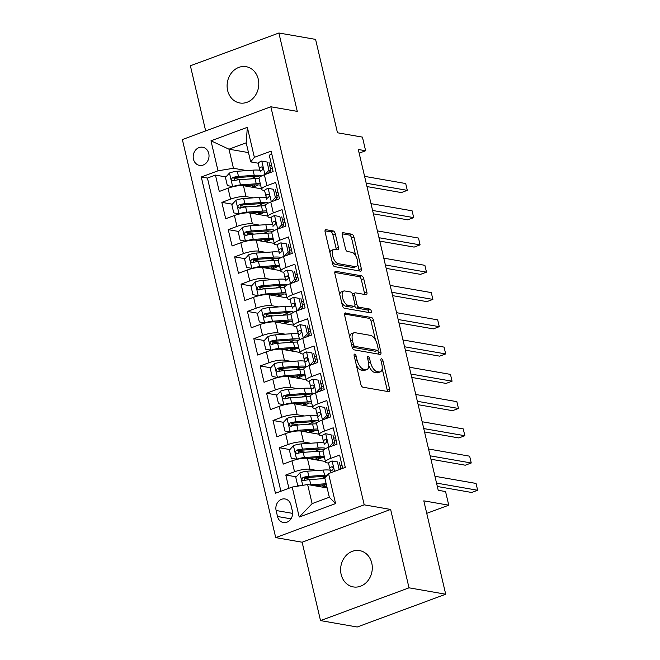 <?xml version="1.0" encoding="UTF-8"?>
<svg xmlns="http://www.w3.org/2000/svg" width="660" height="660" viewBox="0 0 660 660"><rect width="100%" height="100%" fill="white"/><g stroke="black" fill="none" stroke-linecap="round" stroke-linejoin="round"><path stroke-width="0.99" d="M354.725 354.123A1.98 0.916 69.7 0 0 354.478 354.148A1.98 0.916 69.7 0 0 354.156 355.822L360.83 384.26A2.821 1.312 69.7 0 0 362.893 387.189L388.822 391.71A2.821 1.312 69.7 0 0 389.177 391.677A2.821 1.312 69.7 0 0 389.639 389.284L382.973 360.847A1.98 0.916 69.7 0 0 381.521 358.801A1.98 0.916 69.7 0 0 381.274 358.817A1.98 0.916 69.7 0 0 380.952 360.5L381.818 364.18A9.042 4.191 69.7 0 1 380.35 371.852A9.042 4.191 69.7 0 1 379.211 371.935L377.058 371.563A9.042 4.191 69.7 0 1 370.433 362.191L369.575 358.512A1.98 0.916 69.7 0 0 368.123 356.466A1.98 0.916 69.7 0 0 367.876 356.483A1.98 0.916 69.7 0 0 367.554 358.157L368.42 361.837A9.042 4.191 69.7 0 1 366.952 369.517A9.042 4.191 69.7 0 1 365.822 369.6L363.66 369.221A9.042 4.191 69.7 0 1 357.035 359.857L356.177 356.177A1.98 0.916 69.7 0 0 354.725 354.123M227.642 90.502A18.422 15.758 -80.1 0 0 239.786 102.976A18.422 15.758 -80.1 0 0 258.258 79.167A18.422 15.758 -80.1 0 0 246.114 66.685A18.422 15.758 -80.1 0 0 227.642 90.502M341.146 574.439A18.422 15.758 -80.1 0 0 353.29 586.913A18.422 15.758 -80.1 0 0 371.761 563.095A18.422 15.758 -80.1 0 0 359.617 550.621A18.422 15.758 -80.1 0 0 341.146 574.439M193.454 159.151A9.207 7.879 -80.1 0 0 199.518 165.396A9.207 7.879 -80.1 0 0 208.758 153.483A9.207 7.879 -80.1 0 0 202.686 147.246A9.207 7.879 -80.1 0 0 193.454 159.151M335.296 233.887A2.821 1.312 69.7 0 0 333.234 230.967L325.957 229.697A2.821 1.312 69.7 0 0 325.603 229.721A2.821 1.312 69.7 0 0 325.141 232.122L332.549 263.695A2.821 1.312 69.7 0 0 334.62 266.623L360.55 271.144A2.821 1.312 69.7 0 0 360.904 271.12A2.821 1.312 69.7 0 0 361.358 268.719L353.958 237.146A2.821 1.312 69.7 0 0 351.887 234.217L343.101 232.683A2.821 1.312 69.7 0 0 342.746 232.708A2.821 1.312 69.7 0 0 342.284 235.108L345.46 248.622A2.821 1.312 69.7 0 0 347.523 251.551L351.879 252.31A7.557 3.498 69.7 0 1 357.159 259.198A7.557 3.498 69.7 0 1 356.185 266.558A7.557 3.498 69.7 0 1 355.237 266.632L338.167 263.653A7.557 3.498 69.7 0 1 332.887 256.765A7.557 3.498 69.7 0 1 333.869 249.406A7.557 3.498 69.7 0 1 334.81 249.332L337.656 249.826A2.821 1.312 69.7 0 0 338.011 249.802A2.821 1.312 69.7 0 0 338.473 247.409L335.296 233.887L332.904 234.778A2.821 1.312 69.7 0 0 330.841 231.85L325.017 230.835M409.018 587.821L390.629 509.438L302.132 542.215L320.521 620.606L409.018 587.821L445.706 594.223L423.803 500.841L448.759 505.189L445.558 491.56L438.223 490.281L358.289 149.482L365.623 150.761L362.431 137.123L337.474 132.775L315.579 39.394L278.883 33L190.385 65.777L205.664 130.919M390.629 509.438L364.213 504.834L270.847 106.78L297.272 111.383L278.883 33M345.477 312.923A2.821 1.312 69.7 0 0 345.122 312.947A2.821 1.312 69.7 0 0 344.66 315.348L352.069 346.929A2.821 1.312 69.7 0 0 354.139 349.858L380.069 354.379A2.821 1.312 69.7 0 0 380.424 354.346A2.821 1.312 69.7 0 0 380.886 351.953L373.477 320.372A2.821 1.312 69.7 0 0 371.407 317.443L344.842 313.162M342.309 305.316L334.9 273.735A2.821 1.312 69.7 0 1 335.362 271.334A2.821 1.312 69.7 0 1 335.717 271.31L361.647 275.83A2.821 1.312 69.7 0 1 363.718 278.759L366.886 292.273A2.821 1.312 69.7 0 1 366.424 294.673A2.821 1.312 69.7 0 1 366.069 294.698L355.558 292.867A2.821 1.312 69.7 0 0 355.204 292.891A2.821 1.312 69.7 0 0 354.742 295.292L356.846 304.252A2.821 1.312 69.7 0 0 358.916 307.18L369.864 309.086A1.98 0.916 69.7 0 1 371.242 310.893A1.98 0.916 69.7 0 1 370.986 312.815A1.98 0.916 69.7 0 1 370.738 312.84L344.38 308.236A2.821 1.312 69.7 0 1 342.309 305.316M445.706 594.223L357.209 627L320.521 620.606M241.156 179.586L233.953 178.332M225.918 176.929L215.449 175.106L219.285 191.466L228.022 188.232L230.579 199.138A11.509 2.656 -13.2 0 1 246.015 196.614L253.151 197.86M247.549 206.852L240.355 205.598M232.32 204.196L221.842 202.373L225.687 218.724L234.415 215.498L236.973 226.397A11.509 2.656 -13.2 0 1 252.409 223.88L259.553 225.126M253.943 234.118L246.749 232.856M238.714 231.462L228.245 229.63L232.081 245.99L240.809 242.756L243.367 253.663A11.509 2.656 -13.2 0 1 258.802 251.147L265.947 252.392M260.337 261.376L253.143 260.123M245.108 258.72L234.638 256.897L238.474 273.257L247.203 270.022L249.761 280.929A11.509 2.656 -13.2 0 1 265.196 278.404L272.341 279.65M266.731 288.643L259.537 287.389M251.501 285.986L241.032 284.163L244.868 300.523L253.597 297.289L256.154 308.195A11.509 2.656 -13.2 0 1 271.59 305.671L278.734 306.916M273.125 315.909L265.93 314.655M257.895 313.252L247.426 311.429L251.262 327.781L259.99 324.547L262.548 335.453A11.509 2.656 -13.2 0 1 277.984 332.937L285.128 334.183M279.518 343.167L272.324 341.913M264.289 340.519L253.82 338.687L257.656 355.047L266.384 351.813L268.942 362.719A11.509 2.656 -13.2 0 1 284.386 360.203L291.522 361.441M285.92 370.433L278.718 369.179M270.683 367.777L260.213 365.953L264.049 382.313L272.778 379.079L275.335 389.986A11.509 2.656 -13.2 0 1 290.779 387.461L297.916 388.707M292.314 397.7L285.112 396.445M277.076 395.043L266.607 393.22L270.443 409.579L279.18 406.346L281.738 417.244A11.509 2.656 -13.2 0 1 297.173 414.727L304.31 415.973M298.708 424.966L291.505 423.712M283.47 422.309L273.001 420.478L276.837 436.837L285.574 433.603L288.131 444.51A11.509 2.656 -13.2 0 1 303.567 441.994L310.703 443.239M305.101 452.224L297.908 450.97M289.872 449.567L279.403 447.744L283.239 464.104L291.967 460.87A11.509 2.656 -13.2 0 1 307.403 458.353L325.429 461.497M342.721 468.344L339.611 455.078L330.883 458.312A11.509 2.656 -13.2 0 0 325.545 461.959A11.509 2.656 -13.2 0 0 327.178 462.874L328.573 463.122M325.545 461.959L322.979 451.052A11.509 2.656 -13.2 0 1 328.317 447.406L337.054 444.172L333.217 427.812L324.481 431.046A11.509 2.656 -13.2 0 0 319.143 434.701A11.509 2.656 -13.2 0 0 320.785 435.616L322.179 435.856M319.143 434.701L316.585 423.794A11.509 2.656 166.8 0 1 321.923 420.139L330.66 416.905L326.815 400.546L318.087 403.78A11.509 2.656 -13.2 0 0 312.749 407.435A11.509 2.656 -13.2 0 0 314.391 408.35L315.785 408.589M312.749 407.435L310.192 396.528A11.509 2.656 166.8 0 1 315.529 392.873L324.258 389.639L320.422 373.279L311.693 376.513A11.509 2.656 -13.2 0 0 306.355 380.168A11.509 2.656 -13.2 0 0 307.997 381.084L309.391 381.332M306.355 380.168L303.798 369.262A11.509 2.656 166.8 0 1 309.136 365.615L317.864 362.381L314.028 346.022L305.299 349.255A11.509 2.656 -13.2 0 0 299.962 352.902A11.509 2.656 -13.2 0 0 301.603 353.818L302.998 354.065M299.962 352.902L297.404 342.004A11.509 2.656 166.8 0 1 302.742 338.349L311.471 335.115L307.634 318.755L298.906 321.989A11.509 2.656 -13.2 0 0 293.568 325.644A11.509 2.656 -13.2 0 0 295.21 326.56L296.604 326.799M293.568 325.644L291.01 314.738A11.509 2.656 166.8 0 1 296.348 311.083L305.077 307.849L301.24 291.489L292.512 294.723A11.509 2.656 -13.2 0 0 287.174 298.378A11.509 2.656 -13.2 0 0 288.816 299.293L290.21 299.533M287.174 298.378L284.617 287.471A11.509 2.656 166.8 0 1 289.954 283.816L298.683 280.582L294.847 264.231L286.118 267.465A11.509 2.656 -13.2 0 0 280.78 271.111A11.509 2.656 -13.2 0 0 282.422 272.027L283.816 272.275M280.78 271.111L278.223 260.205A11.509 2.656 166.8 0 1 283.561 256.558L292.289 253.325L288.453 236.965L279.724 240.199A11.509 2.656 -13.2 0 0 274.387 243.853A11.509 2.656 -13.2 0 0 276.028 244.761L277.414 245.008M274.387 243.853L271.829 232.947A11.509 2.656 166.8 0 1 277.167 229.292L285.896 226.058L282.059 209.698L273.322 212.933A11.509 2.656 -13.2 0 0 267.985 216.587A11.509 2.656 -13.2 0 0 269.626 217.503L271.021 217.742M267.985 216.587L265.427 205.681A11.509 2.656 166.8 0 1 270.765 202.026L279.502 198.792L275.665 182.432L266.929 185.666A11.509 2.656 -13.2 0 0 261.591 189.321A11.509 2.656 -13.2 0 0 263.233 190.237L264.627 190.476M228.022 188.232A11.509 2.656 166.8 0 1 243.458 185.707L261.484 188.851M234.415 215.498A11.509 2.656 166.8 0 1 249.851 212.974L267.877 216.117M240.809 242.756A11.509 2.656 166.8 0 1 256.245 240.24L274.271 243.383M247.203 270.022A11.509 2.656 166.8 0 1 262.639 267.498L280.665 270.649M253.597 297.289A11.509 2.656 166.8 0 1 269.033 294.764L287.067 297.908M259.99 324.547A11.509 2.656 166.8 0 1 275.426 322.03L293.461 325.174M266.384 351.813A11.509 2.656 166.8 0 1 281.828 349.297L299.854 352.44M272.778 379.079A11.509 2.656 166.8 0 1 288.222 376.555L306.248 379.698M279.18 406.346A11.509 2.656 166.8 0 1 294.616 403.821L312.642 406.964M285.574 433.603A11.509 2.656 166.8 0 1 301.01 431.087L319.036 434.231M292.355 511.005L290.945 505.007A8.918 7.631 -80.1 0 0 285.062 498.96A8.918 7.631 -80.1 0 0 276.119 510.502L277.522 516.499A8.918 7.631 -80.1 0 0 283.404 522.538A8.918 7.631 -80.1 0 0 292.355 511.005M364.213 504.834L275.715 537.611L182.358 139.557L270.847 106.78M215.449 175.106L207.438 178.076L201.275 176.995L275.451 493.259L292.198 487.055L307.634 484.539L327.146 487.938M201.275 176.995L218.014 170.8L210.986 140.803L247.335 127.339L254.372 157.327L271.111 151.132L345.296 467.387L328.548 473.591L335.585 503.58L299.227 517.052L292.198 487.055M278.099 192.827L276.028 192.464M284.493 220.093L282.422 219.73M290.887 247.36L288.824 246.997M297.28 274.618L295.218 274.263M303.674 301.884L301.612 301.521M310.076 329.15L308.005 328.787M316.47 356.416L314.399 356.053M322.864 383.674L320.793 383.32M329.257 410.941L327.187 410.578M335.651 438.207L333.58 437.844M296.266 476.834L285.796 475.01L294.525 471.776A11.509 2.656 -13.2 0 1 309.961 469.252L317.105 470.497M342.045 465.465L339.974 465.11M271.837 154.217L269.263 155.174L273.108 171.534L264.371 174.76A11.509 2.656 166.8 0 0 259.034 178.414L261.591 189.321M279.403 447.744L288.131 444.51M273.001 420.478L281.738 417.244M266.607 393.22L275.335 389.986M260.213 365.953L268.942 362.719M253.82 338.687L262.548 335.453M247.426 311.429L256.154 308.195M241.032 284.163L249.761 280.929M234.638 256.897L243.367 253.663M228.245 229.63L236.973 226.397M221.842 202.373L230.579 199.138M207.438 178.076L280.896 491.246M285.796 475.01L288.907 488.276M248.498 152.592L228.979 149.193L233.459 168.275L246.757 170.594M307.634 484.539L312.114 503.621L329.332 497.244L324.852 478.162L328.548 473.591M302.132 542.215L275.715 537.611M359.147 153.161L365.623 150.761M426.739 513.348L448.759 505.189M258.233 163.218L250.676 161.898L246.196 142.816L228.979 149.193L210.986 140.803M271.705 165.561L269.635 165.206M324.959 486.453L324.588 484.869M311.495 479.49L304.301 478.236M318.565 459.187L318.194 457.603M312.172 431.92L311.8 430.345M305.778 404.662L305.407 403.078M299.376 377.396L299.013 375.812M292.982 350.13L292.611 348.554M286.588 322.864L286.217 321.288M280.195 295.606L279.823 294.022M273.801 268.339L273.43 266.755M267.407 241.073L267.036 239.498M261.013 213.807L260.642 212.231M254.372 157.327L250.676 161.898M233.459 168.275L218.014 170.8M254.62 186.549L254.248 184.965M312.114 503.621L299.227 517.052M329.332 497.244L335.585 503.58M247.335 127.339L246.196 142.816M356.4 365.384A9.042 4.191 69.7 0 0 361.267 370.111L363.66 369.221M366.952 369.517L364.559 370.4A9.042 4.191 69.7 0 1 363.429 370.483L361.267 370.111M368.833 365.607A9.042 4.191 69.7 0 0 374.665 372.446L377.058 371.563M380.35 371.852L377.957 372.735A9.042 4.191 69.7 0 1 376.827 372.826L374.665 372.446M387.37 391.454A2.821 1.312 69.7 0 0 387.247 390.167L382.181 368.577M375.515 340.139L371.085 321.255A2.821 1.312 69.7 0 0 369.014 318.326L344.545 314.061M378.617 354.123A2.821 1.312 69.7 0 0 378.493 352.836L377.899 350.311M353.397 344.33A1.98 0.916 69.7 0 0 354.849 346.385L377.611 350.353A1.98 0.916 69.7 0 0 377.858 350.336A1.98 0.916 69.7 0 0 378.172 348.653L377.264 344.776A9.042 4.191 69.7 0 0 370.648 335.404L355.088 332.698A9.042 4.191 69.7 0 0 353.958 332.78A9.042 4.191 69.7 0 0 352.489 340.453L353.397 344.33L351.615 344.99M352.118 347.127A1.98 0.916 69.7 0 0 352.457 347.267L354.849 346.385M375.664 351.07A1.98 0.916 69.7 0 1 375.466 351.219A1.98 0.916 69.7 0 1 375.218 351.236L352.457 347.267M353.958 332.78L351.565 333.663A9.042 4.191 69.7 0 0 349.726 336.947M334.785 272.448L359.254 276.713L361.647 275.83M364.617 294.442A2.821 1.312 69.7 0 0 364.493 293.155L361.325 279.642A2.821 1.312 69.7 0 0 359.254 276.713M355.204 292.891L352.811 293.774A2.821 1.312 69.7 0 0 352.457 294.079M354.725 305.992A2.821 1.312 69.7 0 0 356.524 308.063L367.471 309.977L369.864 309.086M368.998 312.535A1.98 0.916 69.7 0 0 367.471 309.977M344.644 290.961A7.557 3.498 69.7 0 0 343.695 291.035A7.557 3.498 69.7 0 0 342.721 298.394A7.557 3.498 69.7 0 0 348.001 305.275L354.016 306.331A2.821 1.312 69.7 0 0 354.37 306.298A2.821 1.312 69.7 0 0 354.832 303.905L352.729 294.938A2.821 1.312 69.7 0 0 350.658 292.009L344.644 290.961M343.695 291.035L341.302 291.918A7.557 3.498 69.7 0 0 339.784 294.541M341.616 302.338A7.557 3.498 69.7 0 0 345.609 306.166L348.001 305.275M354.37 306.298L351.978 307.189A2.821 1.312 69.7 0 1 351.623 307.213L345.609 306.166M336.204 249.579A2.821 1.312 69.7 0 0 336.08 248.292L332.904 234.778M333.869 249.406L331.477 250.288A7.557 3.498 69.7 0 0 329.975 252.73M331.897 260.923A7.557 3.498 69.7 0 0 335.775 264.536L338.167 263.653M356.185 266.558L353.793 267.44A7.557 3.498 69.7 0 1 352.852 267.514L335.775 264.536M355.765 255.923L351.565 238.029A2.821 1.312 69.7 0 0 349.495 235.1L342.161 233.822M359.089 270.897A2.821 1.312 69.7 0 0 358.974 269.61L357.679 264.115M309.754 484.91A7.623 1.757 -13.2 0 1 310.81 484.803L326.155 483.714M313.888 485.628L324.654 484.869A18.274 4.216 -13.2 0 1 326.411 484.778M299.558 485.859L297.709 485.529L295.787 477.353L299.929 472.857A7.623 1.757 -13.2 0 1 307.618 471.174L323.375 470.052A22.019 5.082 -13.2 0 1 330.412 470.217M326.197 476.504A18.274 4.216 -13.2 0 1 321.635 478.525A9.067 2.095 166.8 0 0 320.875 478.822M322.864 484.993A5.321 1.229 166.8 0 0 322.402 485.686A5.321 1.229 166.8 0 0 323.161 486.106L324.637 486.362A1.724 0.8 -110.3 0 1 324.901 486.478M323.697 487.344L323.614 486.981A9.067 2.095 166.8 0 0 322.996 487.22M318.475 485.306L318.747 486.478A9.067 2.095 -13.2 0 1 319.745 485.215M327.319 475.117A22.019 5.082 166.8 0 0 324.596 475.233L308.83 476.355A7.623 1.757 166.8 0 0 303.121 477.403C301.29 479.127 301.546 480.224 303.889 480.67A7.623 1.757 -13.2 0 1 309.598 479.622L324.943 478.533M323.614 486.981A18.274 4.216 166.8 0 0 326.626 485.727M304.375 480.76L305.233 477.766A3.886 0.899 -13.2 0 1 306.908 477.535L322.674 476.413A18.274 4.216 -13.2 0 1 326.329 476.33M303.105 480.719L303.889 480.67M339.215 469.648L337.409 461.934L331.98 460.985A7.623 1.757 166.8 0 0 328.564 463.353A7.623 1.757 166.8 0 0 328.581 463.411L329.769 468.484M331.98 460.985L337.409 461.934M340.709 468.204A18.274 4.216 166.8 0 0 342.664 468.088M340.898 469.021L339.314 462.272M437.332 486.486L471.669 492.476L477.642 490.256L436.532 483.087M477.642 490.256L476.05 483.442L434.94 476.272M330.545 471.809L330.561 471.859A7.623 1.757 -13.2 0 1 330.545 471.809A7.623 1.757 -13.2 0 1 332.351 470.126C333.696 468.319 333.44 467.222 331.584 466.859A7.623 1.757 166.8 0 0 329.777 468.534A7.623 1.757 166.8 0 0 329.794 468.592L330.784 471.199M332.161 466.777L332.731 467.057M324.019 442.959A22.019 5.082 -13.2 0 0 316.981 442.794L301.224 443.908A7.623 1.757 -13.2 0 0 293.535 445.591L289.393 450.087L291.308 458.263L296.736 459.22A7.623 1.757 -13.2 0 1 304.417 457.545L320.183 456.423A22.019 5.082 -13.2 0 1 324.217 456.316M296.736 459.22L297.223 459.31M307.494 458.362L318.26 457.603A18.274 4.216 -13.2 0 1 324.572 457.834M320.1 449.081A18.274 4.216 -13.2 0 1 315.233 451.258A9.067 2.095 166.8 0 0 314.474 451.564M316.47 457.727A5.321 1.229 166.8 0 0 316.008 458.419A5.321 1.229 166.8 0 0 316.767 458.84L318.236 459.096A1.724 0.8 -110.3 0 1 318.508 459.212M317.303 460.078L317.221 459.715A9.067 2.095 166.8 0 0 316.602 459.954M312.073 458.04L312.353 459.212A9.067 2.095 -13.2 0 1 313.351 457.949M324.984 448.09A22.019 5.082 166.8 0 0 318.202 447.975L302.437 449.089A7.623 1.757 166.8 0 0 296.728 450.136C294.896 451.869 295.152 452.958 297.495 453.412A7.623 1.757 -13.2 0 1 303.204 452.364L318.97 451.242A22.019 5.082 -13.2 0 1 323.004 451.135M317.221 459.715A18.274 4.216 166.8 0 0 322.08 457.529M297.982 453.494L298.84 450.508A3.886 0.899 -13.2 0 1 300.514 450.268L316.28 449.146A18.274 4.216 -13.2 0 1 323.722 449.757M296.711 453.453L297.495 453.412M317.625 415.693A22.019 5.082 -13.2 0 0 310.588 415.528L294.83 416.641A7.623 1.757 -13.2 0 0 287.141 418.325L283 422.821L284.914 431.005L290.342 431.954A7.623 1.757 -13.2 0 1 298.023 430.279L313.789 429.157A22.019 5.082 -13.2 0 1 317.823 429.049M290.342 431.954L290.829 432.044M301.1 431.104L311.866 430.337A18.274 4.216 -13.2 0 1 318.178 430.567M313.698 421.814A18.274 4.216 -13.2 0 1 308.839 424.001A9.067 2.095 166.8 0 0 308.08 424.297M310.068 430.468A5.321 1.229 166.8 0 0 309.614 431.153A5.321 1.229 166.8 0 0 310.373 431.582L311.842 431.838A1.724 0.8 -110.3 0 1 312.114 431.945M310.909 432.811L310.827 432.448A9.067 2.095 166.8 0 0 310.208 432.688M305.679 430.774L305.959 431.945A9.067 2.095 -13.2 0 1 306.958 430.683M318.59 420.832A22.019 5.082 166.8 0 0 311.8 420.709L296.043 421.822A7.623 1.757 166.8 0 0 290.334 422.87C288.502 424.603 288.758 425.692 291.101 426.145A7.623 1.757 -13.2 0 1 296.81 425.098L312.568 423.976A22.019 5.082 -13.2 0 1 316.61 423.868M310.827 432.448A18.274 4.216 166.8 0 0 315.686 430.262M291.588 426.228L292.446 423.241A3.886 0.899 -13.2 0 1 294.121 423.002L309.887 421.888A18.274 4.216 -13.2 0 1 317.328 422.499M290.317 426.195L291.101 426.145M311.231 388.426A22.019 5.082 -13.2 0 0 304.194 388.261L288.436 389.383A7.623 1.757 -13.2 0 0 280.748 391.058L276.606 395.563L278.52 403.738L283.948 404.695A7.623 1.757 -13.2 0 1 291.629 403.012L307.395 401.899A22.019 5.082 -13.2 0 1 311.429 401.783M283.948 404.695L284.435 404.778M294.707 403.837L305.473 403.07A18.274 4.216 -13.2 0 1 311.784 403.31M307.304 394.548A18.274 4.216 -13.2 0 1 302.445 396.734A9.067 2.095 166.8 0 0 301.686 397.031M303.674 403.202A5.321 1.229 166.8 0 0 303.221 403.895A5.321 1.229 166.8 0 0 303.979 404.316L305.448 404.572A1.724 0.8 -110.3 0 1 305.712 404.679M304.516 405.545L304.433 405.182A9.067 2.095 166.8 0 0 303.814 405.43M299.285 403.516L299.566 404.687A9.067 2.095 -13.2 0 1 300.564 403.425M312.197 393.566A22.019 5.082 166.8 0 0 305.407 393.442L289.649 394.564A7.623 1.757 166.8 0 0 283.94 395.612C282.109 397.337 282.364 398.425 284.707 398.879A7.623 1.757 -13.2 0 1 290.416 397.832L306.174 396.718A22.019 5.082 -13.2 0 1 310.208 396.611M304.433 405.182A18.274 4.216 166.8 0 0 309.292 403.004M285.194 398.962L286.052 395.975A3.886 0.899 -13.2 0 1 287.727 395.744L303.484 394.622A18.274 4.216 -13.2 0 1 310.934 395.233M283.924 398.929L284.707 398.879M304.837 361.16A22.019 5.082 -13.2 0 0 297.8 360.995L282.034 362.117A7.623 1.757 -13.2 0 0 274.354 363.8L270.212 368.296L272.126 376.472L277.546 377.429A7.623 1.757 -13.2 0 1 285.236 375.746L300.993 374.632A22.019 5.082 -13.2 0 1 305.036 374.525M277.546 377.429L278.041 377.512M288.313 376.571L299.079 375.812A18.274 4.216 -13.2 0 1 305.39 376.043M300.911 367.282A18.274 4.216 -13.2 0 1 296.051 369.468A9.067 2.095 166.8 0 0 295.292 369.773M297.28 375.936A5.321 1.229 166.8 0 0 296.827 376.629A5.321 1.229 166.8 0 0 297.586 377.05L299.054 377.305A1.724 0.8 -110.3 0 1 299.318 377.421M298.122 378.287L298.031 377.924A9.067 2.095 166.8 0 0 297.421 378.163M292.891 376.249L293.164 377.421A9.067 2.095 -13.2 0 1 294.17 376.159M305.803 366.3A22.019 5.082 166.8 0 0 299.013 366.176L283.255 367.298A7.623 1.757 166.8 0 0 277.546 368.346C275.715 370.078 275.971 371.167 278.314 371.613A7.623 1.757 -13.2 0 1 284.023 370.573L299.78 369.451A22.019 5.082 -13.2 0 1 303.814 369.344M298.031 377.924A18.274 4.216 166.8 0 0 302.89 375.738M278.8 371.704L279.659 368.709A3.886 0.899 -13.2 0 1 281.333 368.478L297.091 367.356A18.274 4.216 -13.2 0 1 304.54 367.966M277.53 371.662L278.314 371.613M328.952 447.175L332.929 442.852L331.007 434.676L325.586 433.719A7.623 1.757 166.8 0 0 322.171 436.095A7.623 1.757 166.8 0 0 322.187 436.144L323.375 441.218M325.586 433.719L331.007 434.676M334.307 440.946A18.274 4.216 166.8 0 0 336.27 440.822M332.929 442.852L334.834 443.182L332.921 435.006M334.834 443.182L332.31 445.929M430.939 459.22L465.267 465.209L471.248 462.99L430.138 455.829M471.248 462.99L469.648 456.175L428.538 449.006M324.151 444.543L324.167 444.592A7.623 1.757 -13.2 0 1 324.151 444.543A7.623 1.757 -13.2 0 1 325.957 442.868C327.302 441.053 327.046 439.964 325.19 439.593A7.623 1.757 166.8 0 0 323.383 441.276A7.623 1.757 166.8 0 0 323.4 441.326L324.39 443.933M325.768 439.51L326.337 439.791M322.55 419.909L326.535 415.585L324.613 407.41L319.192 406.453A7.623 1.757 166.8 0 0 315.777 408.829A7.623 1.757 166.8 0 0 315.793 408.878L316.981 413.952M319.192 406.453L324.613 407.41M327.913 413.68A18.274 4.216 166.8 0 0 329.868 413.564M326.535 415.585L328.441 415.924L326.527 407.74M328.441 415.924L325.916 418.663M424.545 431.954L458.873 437.943L464.855 435.732L423.745 428.563M464.855 435.732L463.254 428.909L422.144 421.748M318.763 421.542L317.774 417.334A7.623 1.757 -13.2 0 1 317.757 417.277A7.623 1.757 -13.2 0 1 319.564 415.602C320.909 413.787 320.653 412.698 318.796 412.327A7.623 1.757 166.8 0 0 316.99 414.01A7.623 1.757 166.8 0 0 317.006 414.059L317.996 416.666M319.374 412.244L319.943 412.533M316.156 392.642L320.141 388.319L318.219 380.143L312.799 379.186A7.623 1.757 166.8 0 0 309.383 381.562A7.623 1.757 166.8 0 0 309.4 381.62L310.588 386.694M312.799 379.186L318.219 380.143M321.519 386.413A18.274 4.216 166.8 0 0 323.474 386.298M320.141 388.319L322.047 388.657L320.125 380.474M322.047 388.657L319.522 391.397M418.151 404.695L452.48 410.677L458.461 408.466L417.351 401.296M458.461 408.466L456.86 401.651L415.75 394.482M312.37 394.284L311.38 390.068A7.623 1.757 -13.2 0 1 311.363 390.019A7.623 1.757 -13.2 0 1 313.17 388.336C314.515 386.521 314.259 385.432 312.403 385.069A7.623 1.757 166.8 0 0 310.596 386.743A7.623 1.757 166.8 0 0 310.613 386.793L311.602 389.408M312.98 384.986L313.541 385.267M309.763 365.376L313.748 361.061L311.825 352.877L306.405 351.928A7.623 1.757 166.8 0 0 302.989 354.304A7.623 1.757 166.8 0 0 302.998 354.354L304.194 359.428M306.405 351.928L311.825 352.877M315.125 359.147A18.274 4.216 166.8 0 0 317.08 359.032M313.748 361.061L315.653 361.391L313.731 353.215M315.653 361.391L313.129 364.13M411.749 377.429L446.086 383.419L452.067 381.2L410.957 374.03M452.067 381.2L450.466 374.385L409.357 367.216M305.976 367.018L304.986 362.802A7.623 1.757 -13.2 0 1 304.969 362.752A7.623 1.757 -13.2 0 1 306.776 361.07C308.121 359.263 307.865 358.165 306.009 357.802A7.623 1.757 166.8 0 0 304.202 359.477A7.623 1.757 166.8 0 0 304.219 359.535L305.2 362.142M306.587 357.72L307.147 358M298.435 333.902A22.019 5.082 -13.2 0 0 291.406 333.737L275.641 334.851A7.623 1.757 -13.2 0 0 267.96 336.534L263.81 341.03L265.733 349.214L271.153 350.163A7.623 1.757 -13.2 0 1 278.842 348.488L294.599 347.366A22.019 5.082 -13.2 0 1 298.642 347.259M271.153 350.163L271.648 350.254M281.911 349.313L292.677 348.546A18.274 4.216 -13.2 0 1 298.996 348.777M294.517 340.024A18.274 4.216 -13.2 0 1 289.658 342.21A9.067 2.095 166.8 0 0 288.899 342.507M290.887 348.67A5.321 1.229 166.8 0 0 290.433 349.363A5.321 1.229 166.8 0 0 291.192 349.784L292.661 350.048A1.724 0.8 -110.3 0 1 292.924 350.155M291.728 351.021L291.637 350.658A9.067 2.095 166.8 0 0 291.027 350.897M286.498 348.983L286.77 350.155A9.067 2.095 -13.2 0 1 287.768 348.892M299.409 339.042A22.019 5.082 166.8 0 0 292.619 338.918L276.862 340.032A7.623 1.757 166.8 0 0 271.144 341.08C269.321 342.812 269.577 343.901 271.912 344.355A7.623 1.757 -13.2 0 1 277.629 343.307L293.387 342.185A22.019 5.082 -13.2 0 1 297.421 342.078M291.637 350.658A18.274 4.216 166.8 0 0 296.497 348.472M272.407 344.438L273.257 341.451A3.886 0.899 -13.2 0 1 274.939 341.212L290.697 340.098A18.274 4.216 -13.2 0 1 298.147 340.7M271.136 344.396L271.912 344.355M303.369 338.118L307.346 333.795L305.432 325.619L300.011 324.662A7.623 1.757 166.8 0 0 296.587 327.038A7.623 1.757 166.8 0 0 296.604 327.088L297.8 332.161M300.011 324.662L305.432 325.619M308.731 331.889A18.274 4.216 166.8 0 0 310.687 331.765M307.346 333.795L309.26 334.125L307.337 325.949M309.26 334.125L306.735 336.872M405.355 350.163L439.692 356.152L445.673 353.933L404.563 346.772M445.673 353.933L444.073 347.119L402.963 339.95M299.574 339.751L298.592 335.544A7.623 1.757 -13.2 0 1 298.576 335.486A7.623 1.757 -13.2 0 1 300.374 333.811C301.727 331.996 301.471 330.908 299.607 330.536A7.623 1.757 166.8 0 0 297.808 332.219A7.623 1.757 166.8 0 0 297.825 332.269L298.807 334.876M300.185 330.454L300.754 330.734M292.042 306.636A22.019 5.082 -13.2 0 0 285.013 306.471L269.247 307.593A7.623 1.757 -13.2 0 0 261.566 309.268L257.416 313.764L259.339 321.948L264.759 322.905A7.623 1.757 -13.2 0 1 272.448 321.222L288.205 320.1A22.019 5.082 -13.2 0 1 292.24 319.993M264.759 322.905L265.254 322.987M275.517 322.047L286.283 321.28A18.274 4.216 -13.2 0 1 292.603 321.511M288.123 312.757A18.274 4.216 -13.2 0 1 283.264 314.944A9.067 2.095 166.8 0 0 282.505 315.241M284.493 321.412A5.321 1.229 166.8 0 0 284.039 322.096A5.321 1.229 166.8 0 0 284.798 322.525L286.267 322.781A1.724 0.8 -110.3 0 1 286.531 322.888M285.326 323.755L285.244 323.392A9.067 2.095 166.8 0 0 284.633 323.631M280.104 321.717L280.376 322.897A9.067 2.095 -13.2 0 1 281.375 321.626M293.015 311.776A22.019 5.082 166.8 0 0 286.226 311.652L270.468 312.766A7.623 1.757 166.8 0 0 264.751 313.813C262.927 315.546 263.183 316.635 265.518 317.089A7.623 1.757 -13.2 0 1 271.235 316.041L286.993 314.927A22.019 5.082 -13.2 0 1 291.027 314.812M285.244 323.392A18.274 4.216 166.8 0 0 290.103 321.205M266.005 317.171L266.863 314.185A3.886 0.899 -13.2 0 1 268.546 313.945L284.303 312.832A18.274 4.216 -13.2 0 1 291.753 313.442M264.734 317.138L265.518 317.089M296.975 310.852L300.952 306.529L299.038 298.353L293.617 297.396A7.623 1.757 166.8 0 0 290.194 299.772A7.623 1.757 166.8 0 0 290.21 299.822L291.406 304.903M293.617 297.396L299.038 298.353M302.338 304.623A18.274 4.216 166.8 0 0 304.293 304.507M300.952 306.529L302.866 306.867L300.943 298.683M302.866 306.867L300.333 309.606M398.962 322.905L433.298 328.886L439.279 326.675L398.17 319.506M439.279 326.675L437.679 319.861L396.569 312.691M292.182 308.228L292.198 308.278A7.623 1.757 -13.2 0 1 292.182 308.228A7.623 1.757 -13.2 0 1 293.98 306.545C295.334 304.73 295.078 303.641 293.213 303.27A7.623 1.757 166.8 0 0 291.415 304.953A7.623 1.757 166.8 0 0 291.431 305.002L292.413 307.618M293.791 303.188L294.36 303.476M285.648 279.37A22.019 5.082 -13.2 0 0 278.619 279.205L262.853 280.327A7.623 1.757 -13.2 0 0 255.172 282.001L251.023 286.506L252.945 294.682L258.365 295.639A7.623 1.757 -13.2 0 1 266.054 293.956L281.812 292.842A22.019 5.082 -13.2 0 1 285.846 292.735M258.365 295.639L258.86 295.721M269.123 294.781L279.889 294.022A18.274 4.216 -13.2 0 1 286.209 294.253M281.729 285.491A18.274 4.216 -13.2 0 1 276.87 287.677A9.067 2.095 166.8 0 0 276.111 287.974M278.099 294.146A5.321 1.229 166.8 0 0 277.637 294.838A5.321 1.229 166.8 0 0 278.396 295.259L279.873 295.515A1.724 0.8 -110.3 0 1 280.137 295.63M278.933 296.488L278.85 296.134A9.067 2.095 166.8 0 0 278.239 296.373M273.71 294.459L273.983 295.63A9.067 2.095 -13.2 0 1 274.981 294.368M286.613 284.51A22.019 5.082 166.8 0 0 279.832 284.386L264.066 285.508A7.623 1.757 166.8 0 0 258.357 286.555C256.534 288.28 256.789 289.377 259.124 289.822A7.623 1.757 -13.2 0 1 264.833 288.775L280.599 287.661A22.019 5.082 -13.2 0 1 284.633 287.554M278.85 296.134A18.274 4.216 166.8 0 0 283.709 293.947M259.611 289.913L260.469 286.918A3.886 0.899 -13.2 0 1 262.152 286.688L277.909 285.565A18.274 4.216 -13.2 0 1 285.359 286.176M258.34 289.872L259.124 289.822M290.582 283.585L294.558 279.271L292.644 271.087L287.215 270.13A7.623 1.757 166.8 0 0 283.8 272.506A7.623 1.757 166.8 0 0 283.816 272.563L285.004 277.637M287.215 270.13L292.644 271.087M295.944 277.357A18.274 4.216 166.8 0 0 297.899 277.241M294.558 279.271L296.464 279.601L294.55 271.417M296.464 279.601L293.939 282.34M392.568 295.639L426.904 301.628L432.886 299.409L391.768 292.24M432.886 299.409L431.285 292.594L390.175 285.425M285.78 280.962L285.796 281.012A7.623 1.757 -13.2 0 1 285.78 280.962A7.623 1.757 -13.2 0 1 287.587 279.279C288.932 277.464 288.676 276.375 286.82 276.012A7.623 1.757 166.8 0 0 285.013 277.687A7.623 1.757 166.8 0 0 285.029 277.745L286.019 280.351M287.397 275.929L287.966 276.21M279.254 252.112A22.019 5.082 -13.2 0 0 272.217 251.947L256.459 253.06A7.623 1.757 -13.2 0 0 248.77 254.743L244.629 259.24L246.551 267.415L251.971 268.373A7.623 1.757 -13.2 0 1 259.661 266.698L275.418 265.576A22.019 5.082 -13.2 0 1 279.452 265.468M251.971 268.373L252.466 268.463M262.729 267.514L273.496 266.755A18.274 4.216 -13.2 0 1 279.807 266.986M275.335 258.225A18.274 4.216 -13.2 0 1 270.476 260.411A9.067 2.095 166.8 0 0 269.717 260.716M271.705 266.879A5.321 1.229 166.8 0 0 271.243 267.572A5.321 1.229 166.8 0 0 272.002 267.993L273.479 268.249A1.724 0.8 -110.3 0 1 273.743 268.364M272.539 269.23L272.456 268.867A9.067 2.095 166.8 0 0 271.837 269.107M267.316 267.193L267.589 268.364A9.067 2.095 -13.2 0 1 268.587 267.102M280.219 257.243A22.019 5.082 166.8 0 0 273.438 257.12L257.672 258.241A7.623 1.757 166.8 0 0 251.963 259.289C250.14 261.022 250.396 262.111 252.73 262.564A7.623 1.757 -13.2 0 1 258.439 261.517L274.205 260.395A22.019 5.082 -13.2 0 1 278.239 260.287M272.456 268.867A18.274 4.216 166.8 0 0 277.315 266.681M253.217 262.647L254.075 259.661A3.886 0.899 -13.2 0 1 255.75 259.421L271.516 258.299A18.274 4.216 -13.2 0 1 278.965 258.91M251.947 262.606L252.73 262.564M284.188 256.319L288.164 252.004L286.25 243.821L280.822 242.872A7.623 1.757 166.8 0 0 277.406 245.248A7.623 1.757 166.8 0 0 277.423 245.297L278.611 250.371M280.822 242.872L286.25 243.821M289.55 250.09A18.274 4.216 166.8 0 0 291.505 249.975M288.164 252.004L290.07 252.334L288.156 244.159M290.07 252.334L287.546 255.082M386.174 268.373L420.511 274.362L426.484 272.143L385.374 264.974M426.484 272.143L424.891 265.328L383.782 258.159M279.386 253.696L279.403 253.745A7.623 1.757 -13.2 0 1 279.386 253.696A7.623 1.757 -13.2 0 1 281.193 252.021C282.538 250.206 282.282 249.117 280.426 248.746A7.623 1.757 166.8 0 0 278.619 250.429A7.623 1.757 166.8 0 0 278.635 250.478L279.625 253.085M281.003 248.663L281.572 248.944M272.861 224.846A22.019 5.082 -13.2 0 0 265.823 224.68L250.066 225.794A7.623 1.757 -13.2 0 0 242.377 227.477L238.235 231.974L240.149 240.157L245.578 241.106A7.623 1.757 -13.2 0 1 253.258 239.431L269.024 238.309A22.019 5.082 -13.2 0 1 273.058 238.202M245.578 241.106L246.064 241.197M256.336 240.257L267.102 239.489A18.274 4.216 -13.2 0 1 273.413 239.72M268.942 230.967A18.274 4.216 -13.2 0 1 264.082 233.153A9.067 2.095 166.8 0 0 263.315 233.45M265.312 239.613A5.321 1.229 166.8 0 0 264.85 240.306A5.321 1.229 166.8 0 0 265.609 240.735L267.085 240.991A1.724 0.8 -110.3 0 1 267.349 241.098M266.145 241.964L266.062 241.601A9.067 2.095 166.8 0 0 265.444 241.84M260.923 239.926L261.195 241.098A9.067 2.095 -13.2 0 1 262.193 239.836M273.826 229.985A22.019 5.082 166.8 0 0 267.044 229.861L251.278 230.975A7.623 1.757 166.8 0 0 245.57 232.023C243.738 233.755 243.994 234.845 246.337 235.298A7.623 1.757 -13.2 0 1 252.046 234.25L267.811 233.128A22.019 5.082 -13.2 0 1 271.846 233.021M266.062 241.601A18.274 4.216 166.8 0 0 270.922 239.415M246.823 235.381L247.681 232.394A3.886 0.899 -13.2 0 1 249.356 232.155L265.122 231.041A18.274 4.216 -13.2 0 1 272.572 231.643M245.553 235.348L246.337 235.298M277.794 229.061L281.771 224.738L279.848 216.562L274.428 215.605A7.623 1.757 166.8 0 0 271.012 217.982A7.623 1.757 166.8 0 0 271.029 218.031L272.217 223.105M274.428 215.605L279.848 216.562M283.156 222.833A18.274 4.216 166.8 0 0 285.112 222.717M281.771 224.738L283.676 225.068L281.762 216.892M283.676 225.068L281.152 227.815M379.78 241.106L414.117 247.096L420.09 244.885L378.98 237.715M420.09 244.885L418.498 238.062L377.38 230.901M272.992 226.429L273.009 226.487A7.623 1.757 -13.2 0 1 272.992 226.429A7.623 1.757 -13.2 0 1 274.799 224.755C276.144 222.94 275.888 221.851 274.032 221.479A7.623 1.757 166.8 0 0 272.225 223.162A7.623 1.757 166.8 0 0 272.242 223.212L273.232 225.819M274.609 221.397L275.179 221.677M266.467 197.579A22.019 5.082 -13.2 0 0 259.429 197.414L243.672 198.536A7.623 1.757 -13.2 0 0 235.983 200.211L231.841 204.715L233.755 212.891L239.184 213.848A7.623 1.757 -13.2 0 1 246.865 212.165L262.63 211.051A22.019 5.082 -13.2 0 1 266.665 210.936M239.184 213.848L239.671 213.931M249.942 212.99L260.708 212.223A18.274 4.216 -13.2 0 1 267.019 212.462M262.54 203.701A18.274 4.216 -13.2 0 1 257.68 205.887A9.067 2.095 166.8 0 0 256.921 206.184M258.918 212.355A5.321 1.229 166.8 0 0 258.456 213.048A5.321 1.229 166.8 0 0 259.215 213.469L260.683 213.724A1.724 0.8 -110.3 0 1 260.956 213.832M259.751 214.698L259.669 214.335A9.067 2.095 166.8 0 0 259.05 214.574M254.521 212.668L254.801 213.84A9.067 2.095 -13.2 0 1 255.799 212.578M267.432 202.719A22.019 5.082 166.8 0 0 260.642 202.595L244.885 203.717A7.623 1.757 166.8 0 0 239.176 204.757C237.344 206.489 237.6 207.578 239.943 208.032A7.623 1.757 -13.2 0 1 245.652 206.984L261.409 205.87A22.019 5.082 -13.2 0 1 265.452 205.755M259.669 214.335A18.274 4.216 166.8 0 0 264.528 212.157M240.43 208.114L241.288 205.128A3.886 0.899 -13.2 0 1 242.962 204.889L258.728 203.775A18.274 4.216 -13.2 0 1 266.17 204.386M239.159 208.081L239.943 208.032M271.392 201.795L275.377 197.472L273.454 189.296L268.034 188.339A7.623 1.757 166.8 0 0 264.619 190.715A7.623 1.757 166.8 0 0 264.635 190.765L265.823 195.847M268.034 188.339L273.454 189.296M276.754 195.566A18.274 4.216 166.8 0 0 278.718 195.451M275.377 197.472L277.283 197.81L275.368 189.626M277.283 197.81L274.758 200.549M373.387 213.848L407.715 219.829L413.696 217.618L372.587 210.449M413.696 217.618L412.096 210.804L370.986 203.635M266.599 199.171L266.615 199.221A7.623 1.757 -13.2 0 1 266.599 199.171A7.623 1.757 -13.2 0 1 268.405 197.488C269.75 195.673 269.495 194.584 267.638 194.221A7.623 1.757 166.8 0 0 265.832 195.896A7.623 1.757 166.8 0 0 265.848 195.946L266.838 198.561M268.216 194.131L268.785 194.419M260.073 170.313A22.019 5.082 -13.2 0 0 253.036 170.148L237.278 171.27A7.623 1.757 -13.2 0 0 229.589 172.953L225.448 177.449L227.362 185.625L232.79 186.582A7.623 1.757 -13.2 0 1 240.471 184.899L256.237 183.785A22.019 5.082 -13.2 0 1 260.271 183.678M232.79 186.582L233.277 186.664M243.548 185.724L254.314 184.965A18.274 4.216 -13.2 0 1 260.626 185.196M256.146 176.435A18.274 4.216 -13.2 0 1 251.287 178.621A9.067 2.095 166.8 0 0 250.528 178.918M252.516 185.089A5.321 1.229 166.8 0 0 252.062 185.782A5.321 1.229 166.8 0 0 252.821 186.202L254.29 186.458A1.724 0.8 -110.3 0 1 254.562 186.574M253.358 187.44L253.275 187.077A9.067 2.095 166.8 0 0 252.656 187.316M248.127 185.402L248.407 186.574A9.067 2.095 -13.2 0 1 249.406 185.311M261.038 175.453A22.019 5.082 166.8 0 0 254.248 175.329L238.491 176.451A7.623 1.757 166.8 0 0 232.782 177.499C230.95 179.223 231.206 180.32 233.549 180.766A7.623 1.757 -13.2 0 1 239.258 179.718L255.016 178.604A22.019 5.082 -13.2 0 1 259.058 178.497M253.275 187.077A18.274 4.216 166.8 0 0 258.134 184.891M234.036 180.856L234.894 177.862A3.886 0.899 -13.2 0 1 236.569 177.631L252.326 176.509A18.274 4.216 -13.2 0 1 259.776 177.119M232.765 180.815L233.549 180.766M264.998 174.529L268.983 170.214L267.061 162.03L261.64 161.081A7.623 1.757 166.8 0 0 258.225 163.457A7.623 1.757 166.8 0 0 258.241 163.507L259.429 168.581M261.64 161.081L267.061 162.03M270.361 168.3A18.274 4.216 166.8 0 0 272.316 168.185M268.983 170.214L270.889 170.544L268.966 162.368M270.889 170.544L268.364 173.283M366.993 186.582L401.321 192.571L407.302 190.352L366.193 183.183M407.302 190.352L405.702 183.538L364.592 176.368M260.205 171.905L260.221 171.955A7.623 1.757 -13.2 0 1 260.205 171.905A7.623 1.757 -13.2 0 1 262.012 170.222C263.356 168.415 263.101 167.318 261.245 166.955A7.623 1.757 166.8 0 0 259.438 168.63A7.623 1.757 166.8 0 0 259.454 168.688L260.444 171.295M261.822 166.873L262.391 167.153M243.458 185.707L246.015 196.614M249.851 212.974L252.409 223.88M256.245 240.24L258.802 251.147M262.639 267.498L265.196 278.404M269.033 294.764L271.59 305.671M275.426 322.03L277.984 332.937M281.828 349.297L284.386 360.203M288.222 376.555L290.779 387.461M294.616 403.821L297.173 414.727M301.01 431.087L303.567 441.994M307.403 458.353L309.961 469.252M328.317 447.406L330.883 458.312M264.371 174.76L266.929 185.666M270.765 202.026L273.322 212.933M277.167 229.292L279.724 240.199M283.561 256.558L286.118 267.465M289.954 283.816L292.512 294.723M296.348 311.083L298.906 321.989M302.742 338.349L305.299 349.255M309.136 365.615L311.693 376.513M315.529 392.873L318.087 403.78M321.923 420.139L324.481 431.046M291.967 460.87L294.525 471.776M290.986 518.842L277.522 516.499M292.611 513.373L276.119 510.502M355.262 360.517L357.035 359.857M363.429 370.483L365.822 369.6M367.793 359.172L369.575 358.512M368.626 362.86L370.433 362.191M376.827 372.826L379.211 371.935M381.191 361.507L382.973 360.847M387.247 390.167L389.639 389.284M354.395 356.837L356.177 356.177M369.014 318.326L371.407 317.443M371.085 321.255L373.477 320.372M378.493 352.836L380.886 351.953M375.218 351.236L377.611 350.353M350.707 341.113L352.489 340.453M335.074 271.549L335.717 271.31M361.325 279.642L363.718 278.759M364.493 293.155L366.886 292.273M352.96 295.944L354.742 295.292M354.956 304.953L356.846 304.252M356.524 308.063L358.916 307.18M351.623 307.213L354.016 306.331M336.08 248.292L338.473 247.409M352.852 267.514L355.237 266.632M342.457 232.922L343.101 232.683M349.495 235.1L351.887 234.217M351.565 238.029L353.958 237.146M358.974 269.61L361.358 268.719M325.314 229.936L325.957 229.697M330.841 231.85L333.234 230.967M299.83 472.964L302.734 485.339M322.897 484.993L323.161 486.106M323.375 470.052L324.596 475.233M309.598 479.622L310.81 484.803M307.618 471.174L308.83 476.355M305.233 477.766L303.121 477.403M324.637 486.362L322.542 487.138M334.546 471.372L332.12 461.002M293.436 445.698L296.596 459.195M316.503 457.727L316.767 458.84M318.97 451.242L320.183 456.423M316.981 442.794L318.202 447.975M303.204 452.364L304.417 457.545M301.224 443.908L302.437 449.089M298.84 450.508L296.728 450.136M318.236 459.096L316.148 459.871M287.042 418.44L290.202 431.937M310.109 430.46L310.373 431.582M312.568 423.976L313.789 429.157M310.588 415.528L311.8 420.709M296.81 425.098L298.023 430.279M294.83 416.641L296.043 421.822M292.446 423.241L290.334 422.87M311.842 431.838L309.754 432.613M280.64 391.174L283.808 404.671M303.715 403.194L303.979 404.316M306.174 396.718L307.395 401.899M304.194 388.261L305.407 393.442M290.416 397.832L291.629 403.012M288.436 389.383L289.649 394.564M286.052 395.975L283.94 395.612M305.448 404.572L303.361 405.347M274.247 363.908L277.414 377.404M297.322 375.936L297.586 377.05M299.78 369.451L300.993 374.632M297.8 360.995L299.013 366.176M284.023 370.573L285.236 375.746M282.034 362.117L283.255 367.298M279.659 368.709L277.546 368.346M299.054 377.305L296.967 378.081M328.878 447.199L325.718 433.744M322.484 419.933L319.325 406.477M316.09 392.667L312.931 379.211M309.697 365.409L306.537 351.953M267.853 336.649L271.021 350.138M290.928 348.67L291.192 349.784M293.387 342.185L294.599 347.366M291.406 333.737L292.619 338.918M277.629 343.307L278.842 348.488M275.641 334.851L276.862 340.032M273.257 341.451L271.144 341.08M292.661 350.048L290.565 350.815M303.303 338.143L300.143 324.687M261.459 309.383L264.627 322.88M284.534 321.403L284.798 322.525M286.993 314.927L288.205 320.1M285.013 306.471L286.226 311.652M271.235 316.041L272.448 321.222M269.247 307.593L270.468 312.766M266.863 314.185L264.751 313.813M286.267 322.781L284.171 323.557M296.901 310.876L293.75 297.421M255.065 282.117L258.233 295.614M278.14 294.146L278.396 295.259M280.599 287.661L281.812 292.842M278.619 279.205L279.832 284.386M264.833 288.775L266.054 293.956M262.853 280.327L264.066 285.508M260.469 286.918L258.357 286.555M279.873 295.515L277.777 296.29M290.507 283.61L287.356 270.154M248.672 254.851L251.831 268.348M271.747 266.879L272.002 267.993M274.205 260.395L275.418 265.576M272.217 251.947L273.438 257.12M258.439 261.517L259.661 266.698M256.459 253.06L257.672 258.241M254.075 259.661L251.963 259.289M273.479 268.249L271.384 269.024M284.113 256.352L280.962 242.897M242.278 227.593L245.438 241.082M265.345 239.613L265.609 240.735M267.811 233.128L269.024 238.309M265.823 224.68L267.044 229.861M252.046 234.25L253.258 239.431M250.066 225.794L251.278 230.975M247.681 232.394L245.57 232.023M267.085 240.991L264.99 241.766M277.72 229.086L274.568 215.63M235.884 200.326L239.044 213.823M258.951 212.347L259.215 213.469M261.409 205.87L262.63 211.051M259.429 197.414L260.642 202.595M245.652 206.984L246.865 212.165M243.672 198.536L244.885 203.717M241.288 205.128L239.176 204.757M260.683 213.724L258.596 214.5M271.326 201.82L268.166 188.364M229.482 173.06L232.65 186.557M252.557 185.089L252.821 186.202M255.016 178.604L256.237 183.785M253.036 170.148L254.248 175.329M239.258 179.718L240.471 184.899M237.278 171.27L238.491 176.451M234.894 177.862L232.782 177.499M254.29 186.458L252.202 187.234M264.932 174.554L261.772 161.098M375.466 351.219L377.858 350.336M328.564 463.353L329.777 468.534M322.171 436.095L323.383 441.276M315.777 408.829L316.99 414.01M317.757 417.277L318.755 421.55M309.383 381.562L310.596 386.743M311.363 390.019L312.361 394.284M302.989 354.304L304.202 359.477M304.969 362.752L305.968 367.018M296.587 327.038L297.808 332.219M298.576 335.486L299.574 339.76M290.194 299.772L291.415 304.953M283.8 272.506L285.013 277.687M277.406 245.248L278.619 250.429M271.012 217.982L272.225 223.162M264.619 190.715L265.832 195.896M258.225 163.457L259.438 168.63"/></g></svg>
